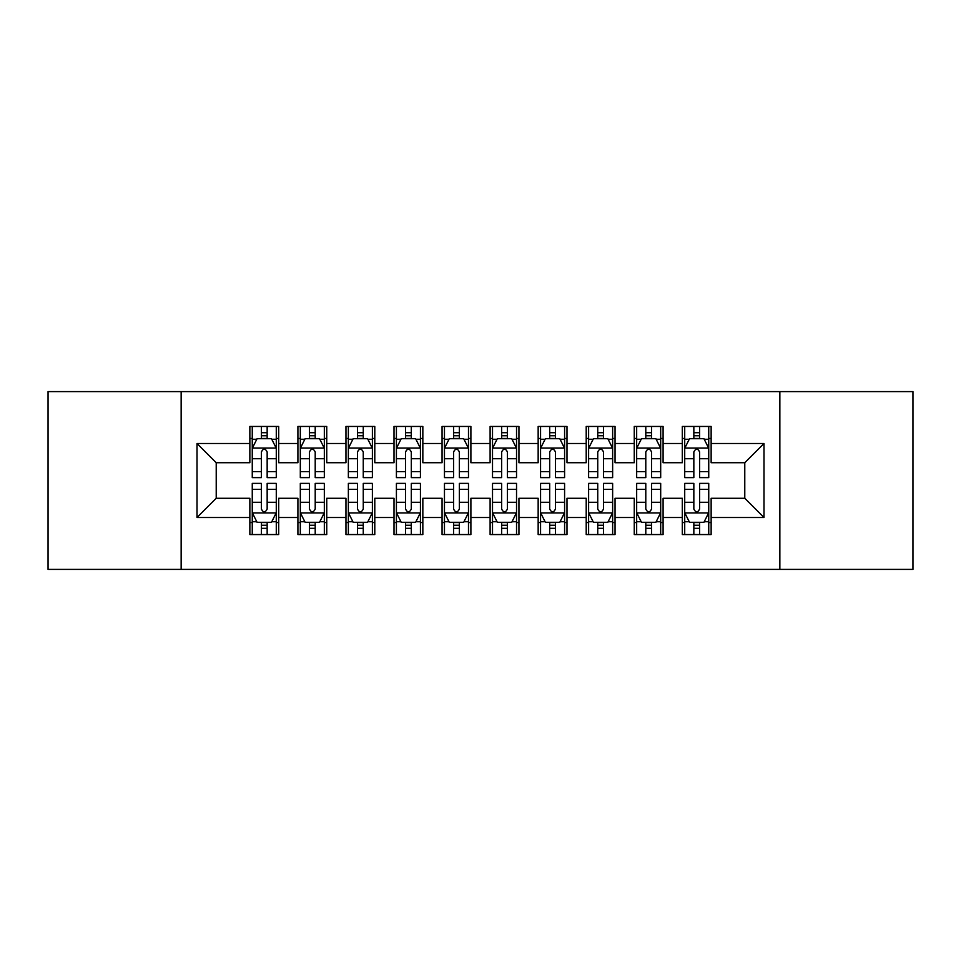<?xml version="1.0" encoding="UTF-8"?>
<svg xmlns="http://www.w3.org/2000/svg" width="961" height="961" viewBox="0 0 961 961"><rect width="100%" height="100%" fill="white"/><g stroke="black" fill="none" stroke-linecap="round" stroke-linejoin="round"><path stroke-width="1.44" d="M779.851 569.392L912.95 569.392L912.95 391.607L779.851 391.607L779.851 569.392L181.149 569.392L181.149 391.607L48.05 391.607L48.05 569.392L181.149 569.392M779.851 391.607L181.149 391.607M197.005 517.499L197.005 443.501L249.86 443.501L249.86 462.721L216.225 462.721L216.225 498.279L197.005 517.499L249.86 517.499L249.86 534.556L278.69 534.556L278.69 517.499L297.91 517.499L297.91 534.556L326.74 534.556L326.74 517.499L345.96 517.499L345.96 534.556L374.79 534.556L374.79 517.499L394.01 517.499L394.01 534.556L422.84 534.556L422.84 517.499L442.06 517.499L442.06 534.556L470.89 534.556L470.89 517.499L490.11 517.499L490.11 534.556L518.94 534.556L518.94 517.499L538.16 517.499L538.16 534.556L566.99 534.556L566.99 517.499L586.21 517.499L586.21 534.556L615.04 534.556L615.04 517.499L634.26 517.499L634.26 534.556L663.09 534.556L663.09 517.499L682.31 517.499L682.31 534.556L711.14 534.556L711.14 498.279L744.775 498.279L744.775 462.721L711.14 462.721L711.14 443.501L763.995 443.501L763.995 517.499L711.14 517.499M711.14 443.501L711.14 426.444L682.31 426.444L682.31 443.501L663.09 443.501L663.09 426.444L634.26 426.444L634.26 443.501L615.04 443.501L615.04 426.444L586.21 426.444L586.21 443.501L566.99 443.501L566.99 426.444L538.16 426.444L538.16 443.501L518.94 443.501L518.94 426.444L490.11 426.444L490.11 443.501L470.89 443.501L470.89 426.444L442.06 426.444L442.06 443.501L422.84 443.501L422.84 426.444L394.01 426.444L394.01 443.501L374.79 443.501L374.79 426.444L345.96 426.444L345.96 443.501L326.74 443.501L326.74 426.444L297.91 426.444L297.91 443.501L278.69 443.501L278.69 426.444L249.86 426.444L249.86 443.501M663.09 517.499L663.09 498.279L682.31 498.279L682.31 517.499M763.995 443.501L744.775 462.721M615.04 517.499L615.04 498.279L634.26 498.279L634.26 517.499M682.31 443.501L682.31 462.721L663.09 462.721L663.09 443.501M566.99 517.499L566.99 498.279L586.21 498.279L586.21 517.499M634.26 443.501L634.26 462.721L615.04 462.721L615.04 443.501M518.94 517.499L518.94 498.279L538.16 498.279L538.16 517.499M586.21 443.501L586.21 462.721L566.99 462.721L566.99 443.501M470.89 517.499L470.89 498.279L490.11 498.279L490.11 517.499M538.16 443.501L538.16 462.721L518.94 462.721L518.94 443.501M422.84 517.499L422.84 498.279L442.06 498.279L442.06 517.499M490.11 443.501L490.11 462.721L470.89 462.721L470.89 443.501M374.79 517.499L374.79 498.279L394.01 498.279L394.01 517.499M442.06 443.501L442.06 462.721L422.84 462.721L422.84 443.501M326.74 517.499L326.74 498.279L345.96 498.279L345.96 517.499M394.01 443.501L394.01 462.721L374.79 462.721L374.79 443.501M278.69 517.499L278.69 498.279L297.91 498.279L297.91 517.499M345.96 443.501L345.96 462.721L326.74 462.721L326.74 443.501M216.225 498.279L249.86 498.279L249.86 517.499M297.91 443.501L297.91 462.721L278.69 462.721L278.69 443.501M682.31 438.456L684.712 438.456M708.737 438.456L711.14 438.456M634.26 438.456L636.662 438.456M660.688 438.456L663.09 438.456M586.21 438.456L588.612 438.456M612.637 438.456L615.04 438.456M538.16 438.456L540.562 438.456M564.587 438.456L566.99 438.456M490.11 438.456L492.512 438.456M516.538 438.456L518.94 438.456M442.06 438.456L444.462 438.456M468.487 438.456L470.89 438.456M394.01 438.456L396.412 438.456M420.438 438.456L422.84 438.456M345.96 438.456L348.362 438.456M372.387 438.456L374.79 438.456M297.91 438.456L300.312 438.456M324.337 438.456L326.74 438.456M249.86 438.456L252.262 438.456M276.287 438.456L278.69 438.456M249.86 522.544L252.262 522.544M276.287 522.544L278.69 522.544M297.91 522.544L300.312 522.544M324.337 522.544L326.74 522.544M345.96 522.544L348.362 522.544M372.387 522.544L374.79 522.544M394.01 522.544L396.412 522.544M420.438 522.544L422.84 522.544M442.06 522.544L444.462 522.544M468.487 522.544L470.89 522.544M490.11 522.544L492.512 522.544M516.538 522.544L518.94 522.544M538.16 522.544L540.562 522.544M564.587 522.544L566.99 522.544M586.21 522.544L588.612 522.544M612.637 522.544L615.04 522.544M634.26 522.544L636.662 522.544M660.688 522.544L663.09 522.544M682.31 522.544L684.712 522.544M708.737 522.544L711.14 522.544M197.005 443.501L216.225 462.721M744.775 498.279L763.995 517.499M267.158 432.69L261.392 432.69M276.287 471.599L267.158 471.599L267.158 477.617L276.287 477.617L276.287 448.306L271.482 438.696L257.067 438.696L252.262 448.306L252.262 477.617L261.392 477.617L261.392 471.599L252.262 471.599M252.262 448.306L252.262 426.444M276.287 448.306L276.287 426.444M261.392 438.696L261.392 426.444M267.158 426.444L267.158 438.696M267.158 471.599L267.158 451.91C265.236 448.21 263.314 448.21 261.392 451.91L261.392 471.599M267.158 438.456L261.392 438.456M261.392 528.31L267.158 528.31M252.262 489.401L261.392 489.401L261.392 483.383L252.262 483.383L252.262 512.693L257.067 522.303L271.482 522.303L276.287 512.693L276.287 483.383L267.158 483.383L267.158 489.401L276.287 489.401M276.287 512.693L276.287 534.556M252.262 512.693L252.262 534.556M267.158 522.303L267.158 534.556M261.392 534.556L261.392 522.303M261.392 489.401L261.392 509.09C263.314 512.79 265.236 512.79 267.158 509.09L267.158 489.401M261.392 522.544L267.158 522.544M315.208 432.69L309.442 432.69M324.337 471.599L315.208 471.599L315.208 477.617L324.337 477.617L324.337 448.306L319.532 438.696L305.118 438.696L300.312 448.306L300.312 477.617L309.442 477.617L309.442 471.599L300.312 471.599M300.312 448.306L300.312 426.444M324.337 448.306L324.337 426.444M309.442 438.696L309.442 426.444M315.208 426.444L315.208 438.696M315.208 471.599L315.208 451.91C313.286 448.21 311.364 448.21 309.442 451.91L309.442 471.599M315.208 438.456L309.442 438.456M363.258 432.69L357.492 432.69M372.387 471.599L363.258 471.599L363.258 477.617L372.387 477.617L372.387 448.306L367.582 438.696L353.167 438.696L348.362 448.306L348.362 477.617L357.492 477.617L357.492 471.599L348.362 471.599M348.362 448.306L348.362 426.444M372.387 448.306L372.387 426.444M357.492 438.696L357.492 426.444M363.258 426.444L363.258 438.696M363.258 471.599L363.258 451.91C361.336 448.21 359.414 448.21 357.492 451.91L357.492 471.599M363.258 438.456L357.492 438.456M309.442 528.31L315.208 528.31M300.312 489.401L309.442 489.401L309.442 483.383L300.312 483.383L300.312 512.693L305.118 522.303L319.532 522.303L324.337 512.693L324.337 483.383L315.208 483.383L315.208 489.401L324.337 489.401M324.337 512.693L324.337 534.556M300.312 512.693L300.312 534.556M315.208 522.303L315.208 534.556M309.442 534.556L309.442 522.303M309.442 489.401L309.442 509.09C311.364 512.79 313.286 512.79 315.208 509.09L315.208 489.401M309.442 522.544L315.208 522.544M357.492 528.31L363.258 528.31M348.362 489.401L357.492 489.401L357.492 483.383L348.362 483.383L348.362 512.693L353.167 522.303L367.582 522.303L372.387 512.693L372.387 483.383L363.258 483.383L363.258 489.401L372.387 489.401M372.387 512.693L372.387 534.556M348.362 512.693L348.362 534.556M363.258 522.303L363.258 534.556M357.492 534.556L357.492 522.303M357.492 489.401L357.492 509.09C359.414 512.79 361.336 512.79 363.258 509.09L363.258 489.401M357.492 522.544L363.258 522.544M411.308 432.69L405.542 432.69M420.438 471.599L411.308 471.599L411.308 477.617L420.438 477.617L420.438 448.306L415.632 438.696L401.217 438.696L396.412 448.306L396.412 477.617L405.542 477.617L405.542 471.599L396.412 471.599M396.412 448.306L396.412 426.444M420.438 448.306L420.438 426.444M405.542 438.696L405.542 426.444M411.308 426.444L411.308 438.696M411.308 471.599L411.308 451.91C409.386 448.21 407.464 448.21 405.542 451.91L405.542 471.599M411.308 438.456L405.542 438.456M459.358 432.69L453.592 432.69M468.487 471.599L459.358 471.599L459.358 477.617L468.487 477.617L468.487 448.306L463.682 438.696L449.267 438.696L444.462 448.306L444.462 477.617L453.592 477.617L453.592 471.599L444.462 471.599M444.462 448.306L444.462 426.444M468.487 448.306L468.487 426.444M453.592 438.696L453.592 426.444M459.358 426.444L459.358 438.696M459.358 471.599L459.358 451.91C457.436 448.21 455.514 448.21 453.592 451.91L453.592 471.599M459.358 438.456L453.592 438.456M405.542 528.31L411.308 528.31M396.412 489.401L405.542 489.401L405.542 483.383L396.412 483.383L396.412 512.693L401.217 522.303L415.632 522.303L420.438 512.693L420.438 483.383L411.308 483.383L411.308 489.401L420.438 489.401M420.438 512.693L420.438 534.556M396.412 512.693L396.412 534.556M411.308 522.303L411.308 534.556M405.542 534.556L405.542 522.303M405.542 489.401L405.542 509.09C407.464 512.79 409.386 512.79 411.308 509.09L411.308 489.401M405.542 522.544L411.308 522.544M453.592 528.31L459.358 528.31M444.462 489.401L453.592 489.401L453.592 483.383L444.462 483.383L444.462 512.693L449.267 522.303L463.682 522.303L468.487 512.693L468.487 483.383L459.358 483.383L459.358 489.401L468.487 489.401M468.487 512.693L468.487 534.556M444.462 512.693L444.462 534.556M459.358 522.303L459.358 534.556M453.592 534.556L453.592 522.303M453.592 489.401L453.592 509.09C455.514 512.79 457.436 512.79 459.358 509.09L459.358 489.401M453.592 522.544L459.358 522.544M507.408 432.69L501.642 432.69M516.538 471.599L507.408 471.599L507.408 477.617L516.538 477.617L516.538 448.306L511.732 438.696L497.317 438.696L492.512 448.306L492.512 477.617L501.642 477.617L501.642 471.599L492.512 471.599M492.512 448.306L492.512 426.444M516.538 448.306L516.538 426.444M501.642 438.696L501.642 426.444M507.408 426.444L507.408 438.696M507.408 471.599L507.408 451.91C505.486 448.21 503.564 448.21 501.642 451.91L501.642 471.599M507.408 438.456L501.642 438.456M501.642 528.31L507.408 528.31M492.512 489.401L501.642 489.401L501.642 483.383L492.512 483.383L492.512 512.693L497.317 522.303L511.732 522.303L516.538 512.693L516.538 483.383L507.408 483.383L507.408 489.401L516.538 489.401M516.538 512.693L516.538 534.556M492.512 512.693L492.512 534.556M507.408 522.303L507.408 534.556M501.642 534.556L501.642 522.303M501.642 489.401L501.642 509.09C503.564 512.79 505.486 512.79 507.408 509.09L507.408 489.401M501.642 522.544L507.408 522.544M555.458 432.69L549.692 432.69M564.587 471.599L555.458 471.599L555.458 477.617L564.587 477.617L564.587 448.306L559.782 438.696L545.367 438.696L540.562 448.306L540.562 477.617L549.692 477.617L549.692 471.599L540.562 471.599M540.562 448.306L540.562 426.444M564.587 448.306L564.587 426.444M549.692 438.696L549.692 426.444M555.458 426.444L555.458 438.696M555.458 471.599L555.458 451.91C553.536 448.21 551.614 448.21 549.692 451.91L549.692 471.599M555.458 438.456L549.692 438.456M549.692 528.31L555.458 528.31M540.562 489.401L549.692 489.401L549.692 483.383L540.562 483.383L540.562 512.693L545.367 522.303L559.782 522.303L564.587 512.693L564.587 483.383L555.458 483.383L555.458 489.401L564.587 489.401M564.587 512.693L564.587 534.556M540.562 512.693L540.562 534.556M555.458 522.303L555.458 534.556M549.692 534.556L549.692 522.303M549.692 489.401L549.692 509.09C551.614 512.79 553.536 512.79 555.458 509.09L555.458 489.401M549.692 522.544L555.458 522.544M603.508 432.69L597.742 432.69M612.637 471.599L603.508 471.599L603.508 477.617L612.637 477.617L612.637 448.306L607.832 438.696L593.418 438.696L588.612 448.306L588.612 477.617L597.742 477.617L597.742 471.599L588.612 471.599M588.612 448.306L588.612 426.444M612.637 448.306L612.637 426.444M597.742 438.696L597.742 426.444M603.508 426.444L603.508 438.696M603.508 471.599L603.508 451.91C601.586 448.21 599.664 448.21 597.742 451.91L597.742 471.599M603.508 438.456L597.742 438.456M597.742 528.31L603.508 528.31M588.612 489.401L597.742 489.401L597.742 483.383L588.612 483.383L588.612 512.693L593.418 522.303L607.832 522.303L612.637 512.693L612.637 483.383L603.508 483.383L603.508 489.401L612.637 489.401M612.637 512.693L612.637 534.556M588.612 512.693L588.612 534.556M603.508 522.303L603.508 534.556M597.742 534.556L597.742 522.303M597.742 489.401L597.742 509.09C599.664 512.79 601.586 512.79 603.508 509.09L603.508 489.401M597.742 522.544L603.508 522.544M651.558 432.69L645.792 432.69M660.688 471.599L651.558 471.599L651.558 477.617L660.688 477.617L660.688 448.306L655.882 438.696L641.467 438.696L636.662 448.306L636.662 477.617L645.792 477.617L645.792 471.599L636.662 471.599M636.662 448.306L636.662 426.444M660.688 448.306L660.688 426.444M645.792 438.696L645.792 426.444M651.558 426.444L651.558 438.696M651.558 471.599L651.558 451.91C649.636 448.21 647.714 448.21 645.792 451.91L645.792 471.599M651.558 438.456L645.792 438.456M645.792 528.31L651.558 528.31M636.662 489.401L645.792 489.401L645.792 483.383L636.662 483.383L636.662 512.693L641.467 522.303L655.882 522.303L660.688 512.693L660.688 483.383L651.558 483.383L651.558 489.401L660.688 489.401M660.688 512.693L660.688 534.556M636.662 512.693L636.662 534.556M651.558 522.303L651.558 534.556M645.792 534.556L645.792 522.303M645.792 489.401L645.792 509.09C647.714 512.79 649.636 512.79 651.558 509.09L651.558 489.401M645.792 522.544L651.558 522.544M699.608 432.69L693.842 432.69M708.737 471.599L699.608 471.599L699.608 477.617L708.737 477.617L708.737 448.306L703.933 438.696L689.517 438.696L684.712 448.306L684.712 477.617L693.842 477.617L693.842 471.599L684.712 471.599M684.712 448.306L684.712 426.444M708.737 448.306L708.737 426.444M693.842 438.696L693.842 426.444M699.608 426.444L699.608 438.696M699.608 471.599L699.608 451.91C697.686 448.21 695.764 448.21 693.842 451.91L693.842 471.599M699.608 438.456L693.842 438.456M693.842 528.31L699.608 528.31M684.712 489.401L693.842 489.401L693.842 483.383L684.712 483.383L684.712 512.693L689.517 522.303L703.933 522.303L708.737 512.693L708.737 483.383L699.608 483.383L699.608 489.401L708.737 489.401M708.737 512.693L708.737 534.556M684.712 512.693L684.712 534.556M699.608 522.303L699.608 534.556M693.842 534.556L693.842 522.303M693.842 489.401L693.842 509.09C695.764 512.79 697.686 512.79 699.608 509.09L699.608 489.401M693.842 522.544L699.608 522.544M276.167 448.066L252.383 448.066M252.262 439.273L256.779 439.273M271.771 439.273L276.287 439.273M261.392 458.709L252.262 458.709M276.287 458.709L267.158 458.709M267.158 435.753L261.392 435.753M252.383 512.934L276.167 512.934M276.287 521.727L271.771 521.727M256.779 521.727L252.262 521.727M267.158 502.291L276.287 502.291M252.262 502.291L261.392 502.291M261.392 525.247L267.158 525.247M324.217 448.066L300.433 448.066M300.312 439.273L304.829 439.273M319.821 439.273L324.337 439.273M309.442 458.709L300.312 458.709M324.337 458.709L315.208 458.709M315.208 435.753L309.442 435.753M372.267 448.066L348.483 448.066M348.362 439.273L352.879 439.273M367.871 439.273L372.387 439.273M357.492 458.709L348.362 458.709M372.387 458.709L363.258 458.709M363.258 435.753L357.492 435.753M300.433 512.934L324.217 512.934M324.337 521.727L319.821 521.727M304.829 521.727L300.312 521.727M315.208 502.291L324.337 502.291M300.312 502.291L309.442 502.291M309.442 525.247L315.208 525.247M348.483 512.934L372.267 512.934M372.387 521.727L367.871 521.727M352.879 521.727L348.362 521.727M363.258 502.291L372.387 502.291M348.362 502.291L357.492 502.291M357.492 525.247L363.258 525.247M420.317 448.066L396.533 448.066M396.412 439.273L400.929 439.273M415.921 439.273L420.438 439.273M405.542 458.709L396.412 458.709M420.438 458.709L411.308 458.709M411.308 435.753L405.542 435.753M468.367 448.066L444.583 448.066M444.462 439.273L448.979 439.273M463.971 439.273L468.487 439.273M453.592 458.709L444.462 458.709M468.487 458.709L459.358 458.709M459.358 435.753L453.592 435.753M396.533 512.934L420.317 512.934M420.438 521.727L415.921 521.727M400.929 521.727L396.412 521.727M411.308 502.291L420.438 502.291M396.412 502.291L405.542 502.291M405.542 525.247L411.308 525.247M444.583 512.934L468.367 512.934M468.487 521.727L463.971 521.727M448.979 521.727L444.462 521.727M459.358 502.291L468.487 502.291M444.462 502.291L453.592 502.291M453.592 525.247L459.358 525.247M516.417 448.066L492.633 448.066M492.512 439.273L497.029 439.273M512.021 439.273L516.538 439.273M501.642 458.709L492.512 458.709M516.538 458.709L507.408 458.709M507.408 435.753L501.642 435.753M492.633 512.934L516.417 512.934M516.538 521.727L512.021 521.727M497.029 521.727L492.512 521.727M507.408 502.291L516.538 502.291M492.512 502.291L501.642 502.291M501.642 525.247L507.408 525.247M564.467 448.066L540.683 448.066M540.562 439.273L545.079 439.273M560.071 439.273L564.587 439.273M549.692 458.709L540.562 458.709M564.587 458.709L555.458 458.709M555.458 435.753L549.692 435.753M540.683 512.934L564.467 512.934M564.587 521.727L560.071 521.727M545.079 521.727L540.562 521.727M555.458 502.291L564.587 502.291M540.562 502.291L549.692 502.291M549.692 525.247L555.458 525.247M612.517 448.066L588.733 448.066M588.612 439.273L593.129 439.273M608.121 439.273L612.637 439.273M597.742 458.709L588.612 458.709M612.637 458.709L603.508 458.709M603.508 435.753L597.742 435.753M588.733 512.934L612.517 512.934M612.637 521.727L608.121 521.727M593.129 521.727L588.612 521.727M603.508 502.291L612.637 502.291M588.612 502.291L597.742 502.291M597.742 525.247L603.508 525.247M660.567 448.066L636.783 448.066M636.662 439.273L641.179 439.273M656.171 439.273L660.688 439.273M645.792 458.709L636.662 458.709M660.688 458.709L651.558 458.709M651.558 435.753L645.792 435.753M636.783 512.934L660.567 512.934M660.688 521.727L656.171 521.727M641.179 521.727L636.662 521.727M651.558 502.291L660.688 502.291M636.662 502.291L645.792 502.291M645.792 525.247L651.558 525.247M708.617 448.066L684.833 448.066M684.712 439.273L689.229 439.273M704.221 439.273L708.737 439.273M693.842 458.709L684.712 458.709M708.737 458.709L699.608 458.709M699.608 435.753L693.842 435.753M684.833 512.934L708.617 512.934M708.737 521.727L704.221 521.727M689.229 521.727L684.712 521.727M699.608 502.291L708.737 502.291M684.712 502.291L693.842 502.291M693.842 525.247L699.608 525.247"/></g></svg>
